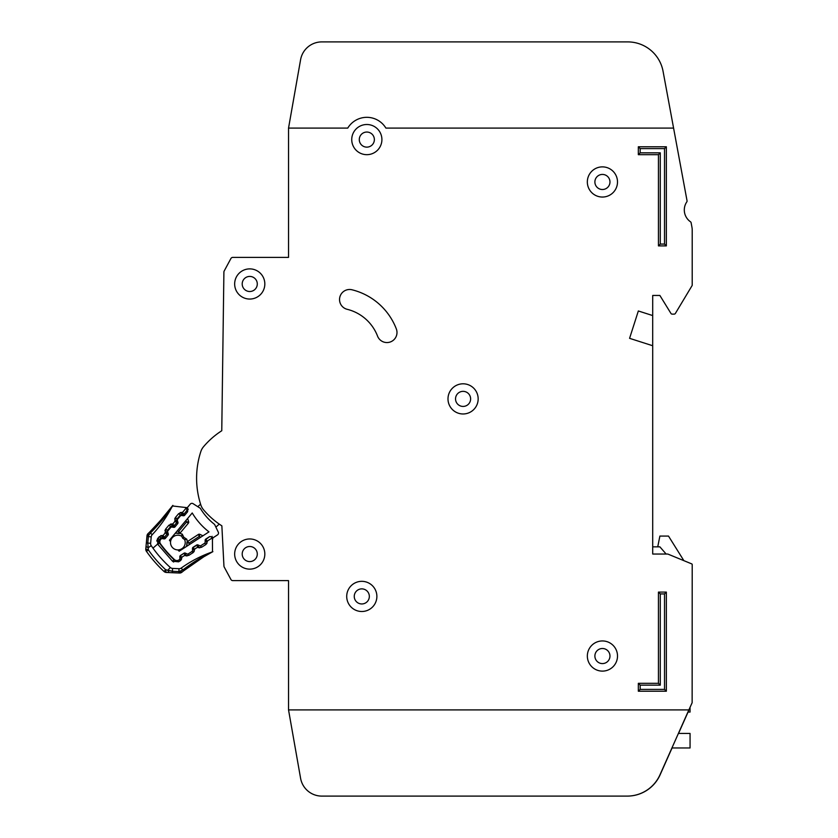 <?xml version="1.0" encoding="UTF-8"?>
<svg xmlns="http://www.w3.org/2000/svg" width="838" height="838" viewBox="0 0 838 838"><rect width="100%" height="100%" fill="white"/><g stroke="black" fill="none" stroke-linecap="round" stroke-linejoin="round"><path stroke-width="1.26" d="M187.345 507.608A1.435 1.435 0 0 0 187.084 508.98L187.639 510.688A1.435 1.435 0 0 1 187.377 512.049L184.706 515.234A1.435 1.435 0 0 1 183.407 515.737L181.626 515.496A1.435 1.435 0 0 0 180.327 515.988L177.656 519.183A1.435 1.435 0 0 0 177.394 520.534L177.939 522.273A1.435 1.435 0 0 1 177.677 523.624L175.027 526.83A1.435 1.435 0 0 1 173.707 527.332L171.958 527.071A1.435 1.435 0 0 0 170.648 527.563L167.988 530.747A1.435 1.435 0 0 0 167.715 532.109L168.27 533.827A1.435 1.435 0 0 1 168.009 535.189L165.348 538.373A1.435 1.435 0 0 1 164.038 538.876L162.268 538.625A1.435 1.435 0 0 0 160.969 539.127L160.676 539.473A3.593 3.593 0 0 0 160.529 543.893A111.339 111.339 0 0 0 174.44 559.595A3.593 3.593 0 0 0 178.85 559.983L179.217 559.742A1.435 1.435 0 0 0 179.877 558.506L179.845 556.715A1.435 1.435 0 0 1 180.495 555.479L183.983 553.227A1.435 1.435 0 0 1 185.366 553.132L187 553.887A1.435 1.435 0 0 0 188.393 553.792L191.871 551.53A1.435 1.435 0 0 0 192.52 550.283L192.468 548.523A1.435 1.435 0 0 1 193.128 547.266L196.637 545.035A1.435 1.435 0 0 1 197.998 544.93L199.664 545.685A1.435 1.435 0 0 0 201.036 545.58L204.524 543.317A1.435 1.435 0 0 0 205.184 542.081L205.153 540.29A1.435 1.435 0 0 1 205.802 539.064L209.291 536.802A1.435 1.435 0 0 1 210.684 536.708L212.307 537.462A1.435 1.435 0 0 0 213.7 537.368L217.513 534.885A2.158 2.158 0 0 0 218.289 532.151L214.591 524.42A58.461 58.461 0 0 1 200.303 508.289L193.086 503.68A2.158 2.158 0 0 0 190.268 504.12L187.345 507.608L190.268 504.12M288.534 709.901L300.591 778.293L288.534 709.901L688.878 709.901L692.136 702.726L692.209 564.571A0.723 0.723 0 0 0 691.769 563.911L667.917 554.086A0.723 0.723 0 0 0 667.645 554.033L652.708 554.033L652.708 345.738L629.579 338.332L638.336 310.971L652.708 315.57L652.708 295.458L659.883 295.458L670.955 313.443A1.435 1.435 0 0 0 672.181 314.124L674.161 314.124A1.435 1.435 0 0 0 675.386 313.433L692.104 285.569A0.723 0.723 0 0 0 692.209 285.203L692.209 229.968A14.361 14.361 0 0 0 691.968 227.36L691.109 222.719A1.435 1.435 0 0 0 690.512 221.798A14.361 14.361 0 0 1 686.814 201.864A1.435 1.435 0 0 0 687.045 200.785L673.584 128.088L385.899 128.099A22.27 22.27 0 0 0 347.749 128.099L288.534 128.099L288.534 257.392L232.807 257.392A2.158 2.158 0 0 0 230.911 258.523L224.165 271.051A2.158 2.158 0 0 0 223.903 272.046L221.766 430.742A81.171 81.171 0 0 0 203.508 446.759A14.361 14.361 0 0 0 200.827 451.567A14.361 14.361 0 0 1 203.508 446.759A14.361 14.361 0 0 0 200.827 451.567A86.199 86.199 0 0 0 200.837 504.947A14.361 14.361 0 0 0 203.508 509.766A81.171 81.171 0 0 0 221.861 525.835L223.945 566.111A2.158 2.158 0 0 0 224.207 567.022L230.911 579.477A2.158 2.158 0 0 0 232.807 580.619L288.534 580.619L288.534 709.901L300.591 778.293A21.547 21.547 0 0 0 321.813 796.1L627.306 796.1A35.919 35.919 0 0 0 660.124 774.794L672.066 747.967M220.792 525.133A81.171 81.171 0 0 0 221.861 525.835L223.945 566.111M663.057 71.272L673.584 128.088L663.057 71.272A35.919 35.919 0 0 0 627.746 41.9L321.813 41.9A21.547 21.547 0 0 0 300.591 59.708L288.534 128.099M346.712 596.415A15.084 15.084 0 0 0 361.796 611.499A15.084 15.084 0 0 0 376.88 596.415A15.084 15.084 0 0 0 361.796 581.331A15.084 15.084 0 0 0 346.712 596.415M587.344 656.028A15.084 15.084 0 0 0 602.428 671.112A15.084 15.084 0 0 0 617.512 656.028A15.084 15.084 0 0 0 602.428 640.944A15.084 15.084 0 0 0 587.344 656.028M447.995 398.888A15.084 15.084 0 0 0 463.079 413.972A15.084 15.084 0 0 0 478.163 398.888A15.084 15.084 0 0 0 463.079 383.804A15.084 15.084 0 0 0 447.995 398.888M234.661 283.967A15.084 15.084 0 0 0 249.745 299.051A15.084 15.084 0 0 0 264.829 283.967A15.084 15.084 0 0 0 249.745 268.883A15.084 15.084 0 0 0 234.661 283.967M234.661 554.044A15.084 15.084 0 0 0 249.745 569.128A15.084 15.084 0 0 0 264.829 554.044A15.084 15.084 0 0 0 249.745 538.96A15.084 15.084 0 0 0 234.661 554.044M587.333 181.961A15.084 15.084 0 0 0 602.417 197.045A15.084 15.084 0 0 0 617.501 181.961A15.084 15.084 0 0 0 602.417 166.877A15.084 15.084 0 0 0 587.333 181.961M351.74 139.59A15.084 15.084 0 0 0 366.824 154.674A15.084 15.084 0 0 0 381.908 139.59A15.084 15.084 0 0 0 366.824 124.506A15.084 15.084 0 0 0 351.74 139.59M396.992 332.497A10.056 10.056 0 0 0 396.322 328.894A63.929 63.929 0 0 0 352.002 289.78A10.056 10.056 0 0 0 339.83 297.134A10.056 10.056 0 0 0 347.173 309.306A43.817 43.817 0 0 1 377.55 336.111A10.056 10.056 0 0 0 396.992 332.497M369.338 596.415A7.542 7.542 0 0 1 361.796 603.957A7.542 7.542 0 0 1 354.254 596.415A7.542 7.542 0 0 1 361.796 588.873A7.542 7.542 0 0 1 369.338 596.415M374.366 139.59A7.542 7.542 0 0 1 366.824 147.132A7.542 7.542 0 0 1 359.282 139.59A7.542 7.542 0 0 1 366.824 132.048A7.542 7.542 0 0 1 374.366 139.59M609.97 181.972A7.542 7.542 0 0 1 602.428 189.514A7.542 7.542 0 0 1 594.886 181.972A7.542 7.542 0 0 1 602.428 174.43A7.542 7.542 0 0 1 609.97 181.972M257.287 554.044A7.542 7.542 0 0 1 249.745 561.586A7.542 7.542 0 0 1 242.203 554.044A7.542 7.542 0 0 1 249.745 546.502A7.542 7.542 0 0 1 257.287 554.044M257.287 283.967A7.542 7.542 0 0 1 249.745 291.509A7.542 7.542 0 0 1 242.203 283.967A7.542 7.542 0 0 1 249.745 276.425A7.542 7.542 0 0 1 257.287 283.967M470.621 398.888A7.542 7.542 0 0 1 463.079 406.43A7.542 7.542 0 0 1 455.537 398.888A7.542 7.542 0 0 1 463.079 391.346A7.542 7.542 0 0 1 470.621 398.888M609.97 656.039A7.542 7.542 0 0 1 602.428 663.581A7.542 7.542 0 0 1 594.886 656.039A7.542 7.542 0 0 1 602.428 648.497A7.542 7.542 0 0 1 609.97 656.039M288.534 257.392L232.807 257.392M230.911 258.523L224.165 271.051M223.903 272.046L221.766 430.742M224.207 567.022L230.911 579.477M232.807 580.619L288.534 580.619M638.336 310.971L629.579 338.332L638.336 310.971L652.697 315.57L652.697 345.738M652.708 295.458L659.883 295.458L670.955 313.443M672.181 314.124L674.161 314.124M675.386 313.433L692.104 285.569M692.209 285.203L692.209 229.968M691.968 227.36L691.109 222.719M690.512 221.798A14.361 14.361 0 0 1 686.814 201.864M691.769 563.911L683.871 560.653L668.504 536.079L659.883 536.079L657.736 546.847M200.827 451.567A14.361 14.361 0 0 1 203.508 446.759M300.591 778.293A21.547 21.547 0 0 0 321.813 796.1L627.18 796.1A35.919 35.919 0 0 0 659.988 774.794L688.878 709.901M627.746 41.9L321.813 41.9M321.813 796.1L627.306 796.1M678.529 733.439L688.05 712.059M658.448 592.099L666.357 592.099L666.357 691.224L638.336 691.224L638.336 683.326L658.448 683.326L658.448 592.099L660.281 593.933L660.281 685.149L640.169 685.149L640.169 689.402L664.534 689.402L664.524 593.933L660.281 593.933M666.346 245.89L658.448 245.89L658.448 154.674L638.336 154.674L638.336 146.765L666.346 146.765L666.346 245.89L664.524 244.068L664.524 148.598L640.159 148.598L640.159 152.841L660.271 152.841L660.271 244.068L664.524 244.068M664.524 148.598L666.346 146.765M640.159 148.598L638.336 146.765M658.448 245.89L660.271 244.068M640.159 152.841L638.336 154.674M658.448 154.674L660.271 152.841M638.336 683.326L640.169 685.149M640.169 689.402L638.336 691.224M664.534 689.402L666.357 691.224M658.448 683.326L660.281 685.149M664.524 593.933L666.357 592.099M652.708 554.033L652.708 546.847L659.883 546.847L666.137 554.033M687.914 712.059L690.062 712.059L690.062 707.303M671.929 747.967L690.062 747.967L690.062 733.439L678.392 733.439M177.876 549.906A7.364 7.364 0 0 0 184.57 539.494A7.364 7.364 0 0 1 177.876 549.906A7.364 7.364 0 0 1 170.564 541.652A101.995 101.995 0 0 1 169.433 540.206L192.227 512.971A67.805 67.805 0 0 0 208.966 531.879L179.175 551.205A101.995 101.995 0 0 1 177.876 549.906L179.175 551.205M181.71 536.268A7.364 7.364 0 0 0 170.564 541.652A7.364 7.364 0 0 1 181.71 536.268L182.705 538.258L184.758 539.62L182.705 538.258L181.605 536.058L182.223 534.089L183.826 537.273L186.801 539.243L187.345 541.662A1.435 1.435 0 0 1 187.597 541.463L189.105 543.045L186.947 542.689L187.01 546.125L186.947 542.689A1.435 1.435 0 0 1 187.597 541.463L198.428 534.424A1.435 1.435 0 0 1 199.821 534.33L199.266 536.456L198.428 534.424A1.435 1.435 0 0 1 199.821 534.33L202.932 535.786M219.273 524.106L215.879 527.112M197.778 506.686L200.586 504.193M213.7 537.368L217.513 534.885M179.887 533.251A1.435 1.435 0 0 0 180.128 533.02L178.735 531.334L178.829 533.523L175.425 533.041L179.887 533.251L182.16 534.204M186.801 539.243L184.758 539.62M186.57 546.407L186.947 542.689M187.618 518.481L188.676 521.749L187.618 518.481M185.984 520.429L186.507 522.043L188.414 523.121A1.435 1.435 0 0 0 188.676 521.749A1.435 1.435 0 0 1 188.414 523.121L180.128 533.02A1.435 1.435 0 0 1 178.829 533.523M177.059 531.093L178.735 531.334L186.507 522.043L188.676 521.749M183.826 537.273L182.705 538.258M148.64 535.377L146.985 535.838L145.791 548.942L148.389 549.958L146.43 551.331A3.593 3.593 0 0 1 145.791 548.942L146.985 535.838A3.593 3.593 0 0 1 148.117 533.534L148.483 535.65L150.411 533.052C159.482 523.886 166.772 514.93 172.293 506.204A3.593 3.593 0 0 1 172.429 505.963C172.628 507.053 165.044 515.758 149.656 532.078L148.546 533.125M183.627 570.825L182.684 570.018L178.882 571.568L181.898 572.228L183.553 570.898L181.898 572.228A3.593 3.593 0 0 1 179.468 573.035L166.322 572.448A3.593 3.593 0 0 1 164.038 571.495L165.662 569.746A124.747 124.747 0 0 1 148.389 549.958L148.158 547.748L146.022 546.449L145.791 548.942L146.022 546.449M179.856 571.579L179.468 573.035M165.715 570.699L166.322 572.448A3.593 3.593 0 0 1 165.096 572.176L165.715 570.699M181.479 515.475L181.605 514.532L182.548 514.668L182.454 512.479L182.548 514.668A1.435 1.435 0 0 0 183.847 514.176L183.449 513.684M162.027 538.614L162.163 537.608L163.106 537.734L163.022 535.545L163.106 537.734A1.435 1.435 0 0 0 164.405 537.242L167.118 534.026L165.212 532.947L167.118 534.026A1.435 1.435 0 0 0 167.391 532.664L167.097 531.753A1.435 1.435 0 0 1 167.37 530.391L167.904 530.842M199.046 545.402L198.103 545.171L197.548 547.214M186.266 553.551L185.366 553.248L184.81 555.29M171.748 527.05L171.884 526.075L172.827 526.201L172.733 524.012L172.827 526.201A1.435 1.435 0 0 0 174.126 525.709L176.839 522.493L174.933 521.404L176.839 522.493A1.435 1.435 0 0 0 177.111 521.131L176.818 520.22A1.435 1.435 0 0 1 177.08 518.858L177.583 519.277M147.991 533.701L149.656 532.078L152.181 534.728A122.107 122.107 0 0 0 172.293 506.204M170.449 508.635L171.203 507.619M171.329 507.451L172.429 505.963L185.188 507.451L187.754 508.457L186.696 508.331L186.832 510.635L183.847 514.176L186.832 510.635L187.691 511.358M187.283 507.692L185.188 507.451L186.989 508.928L186.308 507.922A2.158 2.158 0 0 0 185.188 507.451L186.989 508.928L186.298 507.922L182.454 512.479L183.847 514.176A1.435 1.435 0 0 1 182.548 514.668A1.435 1.435 0 0 0 183.847 514.176L182.548 514.668L183.847 514.176L184.873 515.035M186.361 507.975L187.104 509.274L188.11 509.253M209.615 536.645L205.897 539.431L207.395 541.589L205.729 544.637L201.497 547.319L198.03 547.528L196.71 545.255L193.159 547.507L194.657 549.665L192.991 552.713L188.76 555.395L185.292 555.604L183.972 553.331L180.421 555.584L181.919 557.741L180.243 560.8L178.641 561.816L172.513 561.23L157.596 544.092L152.966 548.136A119.949 119.949 0 0 1 151.238 545.653A3.593 3.593 0 0 1 150.631 543.317L151.217 536.875A3.593 3.593 0 0 1 152.181 534.728M151.238 545.653L148.158 547.748L147.771 543.055L150.631 543.317L151.217 536.875L148.357 536.613L148.483 535.65M212.768 537.587L212.747 539.002L212.768 537.587M208.159 553.949L212.244 551.949A3.593 3.593 0 0 0 212.496 551.854L203.812 556.778L183.574 570.867C200.607 558.59 210.254 552.242 212.496 551.865L212.423 537.839A2.158 2.158 0 0 1 212.747 539.002L211.522 537.022L212.066 537.399L212.087 536.33M212.433 537.839L207.342 540.981M197.527 547.287L194.594 549.058M184.789 555.364L181.856 557.134M167.359 532.664L166.762 532.738M177.08 521.131L176.483 521.205M157.596 544.092L159.251 542.647L157.596 544.092L157.994 538.164L159.22 536.708L163.022 535.545L165.212 532.947L165.715 528.998L168.941 525.175L172.733 524.012L174.933 521.404L175.435 517.465L178.662 513.642L180.306 515.035A1.435 1.435 0 0 1 181.605 514.532L181.909 512.406L180.128 512.605M180.935 515.569L180.306 515.035L177.08 518.858L175.435 517.465L174.66 519.089M174.933 521.404L177.111 521.131A1.435 1.435 0 0 1 176.839 522.493L177.855 523.341M172.733 524.012L174.126 525.709A1.435 1.435 0 0 1 172.827 526.201L172.691 527.175M168.941 525.175L170.585 526.568A1.435 1.435 0 0 1 171.884 526.075L172.188 523.939L170.407 524.138M171.266 527.133L170.585 526.568L167.37 530.391L165.715 528.998L164.939 530.622M165.212 532.947L167.391 532.664A1.435 1.435 0 0 1 167.118 534.026L168.187 534.927M163.022 535.545L164.405 537.242A1.435 1.435 0 0 1 163.106 537.734L162.97 538.729M159.22 536.708L160.865 538.101A1.435 1.435 0 0 1 162.163 537.608L162.467 535.472L160.687 535.671M161.577 538.698L160.865 538.101L159.639 539.557L160.268 540.081M175.959 560.444A2.87 2.87 0 0 1 173.979 559.658A111.695 111.695 0 0 1 159.503 543.076A2.87 2.87 0 0 1 159.639 539.557L157.994 538.164L157.418 539.023M188.183 509.588L187.157 509.546M211.731 552.273L210.799 552.776M207.918 554.379L209.029 553.75M206.305 555.301L204.294 556.484M200.774 558.653L200.01 559.124M199.234 559.616L195.348 562.193M184.559 570.091L183.773 570.709M212.59 537.556L212.747 539.002L212.171 537.493M152.966 548.136A119.949 119.949 0 0 0 170.313 567.504L167.82 570.269L169.758 570.867M181.259 568.038L182.684 570.018C193.002 562.267 202.848 556.243 212.244 551.949A122.107 122.107 0 0 0 181.259 568.038A3.593 3.593 0 0 1 179.007 568.698L172.544 568.415A3.593 3.593 0 0 1 170.313 567.504M180.013 571.506L181.343 570.877M181.909 557.186L179.751 556.809L180.421 555.584A1.435 1.435 0 0 0 180.128 555.835A1.435 1.435 0 0 1 180.421 555.584A1.435 1.435 0 0 0 180.243 555.709M186.811 553.803A1.435 1.435 0 0 1 186.214 553.656L185.292 555.604L187.052 555.95M194.646 549.11L192.489 548.722L192.499 549.539M199.727 545.716A1.435 1.435 0 0 1 198.962 545.58L198.103 545.171A1.435 1.435 0 0 0 196.71 545.255A1.435 1.435 0 0 1 198.103 545.171L198.177 545.014M207.395 541.034L205.237 540.646L205.237 541.599A1.435 1.435 0 0 1 205.184 542.008M146.43 551.331A127.135 127.135 0 0 0 164.038 571.495A127.135 127.135 0 0 1 146.43 551.331A3.593 3.593 0 0 1 145.896 550.199L147.446 549.78M167.82 570.269L168.826 572.564L172.356 572.721L172.419 571.286L165.662 569.746M205.708 539.127L205.897 539.431A1.435 1.435 0 0 0 205.237 540.646A1.435 1.435 0 0 1 205.897 539.431A1.435 1.435 0 0 0 205.237 540.646L205.153 540.646M207.395 541.589L205.174 541.599M192.981 547.633A1.435 1.435 0 0 0 192.489 548.722A1.435 1.435 0 0 1 193.159 547.507A1.435 1.435 0 0 0 192.981 547.633A1.435 1.435 0 0 1 193.159 547.507L193.044 547.329M183.931 553.258L185.366 553.248A1.435 1.435 0 0 0 183.972 553.331A1.435 1.435 0 0 1 185.366 553.248L185.408 553.153M165.044 532.423L167.652 531.575M167.097 531.753L167.851 532.507M174.765 520.88L177.321 520.063M176.284 533.167L175.09 533.45M189.137 544.742L189.105 543.045L199.266 536.456L200.806 537.168M146.985 535.838A3.593 3.593 0 0 1 147.331 534.581L148.137 534.969M183.553 570.898L181.898 572.228A3.593 3.593 0 0 1 180.757 572.857L180.474 572.008M180.893 514.616L181.228 515.496M161.451 537.682L161.818 538.635M167.055 531.041L167.736 531.177M171.172 526.149L171.528 527.071M176.776 519.508L177.405 519.633M156.968 540.143L156.821 541.128M174.231 559.396L172.513 561.23L173.655 562.036M179.458 559.543L180.243 560.8L181.479 559.48M192.112 551.331L192.991 552.713L194.217 551.404M198.962 545.58L198.03 547.528L199.79 547.874M204.765 543.129L205.729 544.637L206.955 543.328M178.662 513.642L182.454 512.479M188.047 509.054L185.188 507.451M146.922 536.477L148.357 536.613L147.771 543.055L146.336 542.919M187.681 510.824L186.989 510.436M157.743 544.323L159.974 542.731M178.641 561.816L177.782 560.454M181.919 557.741L179.856 557.752M188.76 555.395L187.88 553.991M194.657 549.665L192.499 549.676M201.497 547.319L200.533 545.789M172.544 568.415L172.419 571.286L178.882 571.568L179.007 568.698M166.867 536.55L164.772 538.792M178.882 571.568L178.819 573.003M182.412 515.6L182.747 514.689M198.103 545.171L196.584 545.056M192.489 548.722L193.159 547.507M164.405 537.242L163.106 537.734L164.405 537.242L165.505 538.164M174.126 525.709L172.827 526.201L174.126 525.709L175.205 526.61M177.111 521.131L176.839 522.493L177.53 520.985M172.649 505.639L157.146 524.536L150.788 530.988M172.869 505.377L164.353 516.376M161.891 519.277L160.498 520.859M157.963 523.656L157.146 524.536M156.36 525.374L153.144 528.673M167.391 532.664L167.118 534.026L167.391 532.664M187.063 568.154L192.216 564.362M195.526 562.068L201.906 557.94M204.713 556.233L206.504 555.185M209.888 553.269L210.411 552.986M210.914 552.713L212.883 551.655M205.897 539.431L205.237 540.646M168.826 572.564L172.356 572.721"/></g></svg>
